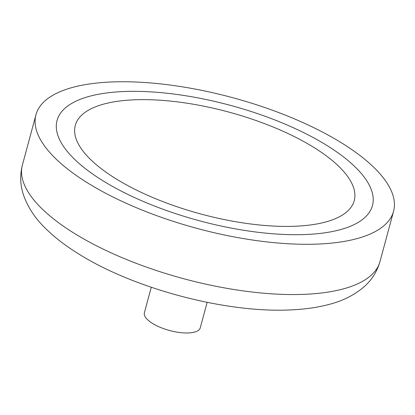 <?xml version="1.0" encoding="UTF-8"?>
<svg xmlns="http://www.w3.org/2000/svg" width="415" height="415" viewBox="0 0 415 415"><rect width="100%" height="100%" fill="white"/><g stroke="black" fill="none" stroke-linecap="round" stroke-linejoin="round"><path stroke-width="0.62" d="M151.262 287.268L144.389 312.744A28.936 10.588 15.1 0 0 158.343 326.506A28.936 10.588 15.1 0 0 188.789 332.929A28.936 10.588 15.1 0 0 200.269 327.819L207.142 302.343M320.095 243.973A185.199 67.744 15.1 0 0 393.565 211.266A185.199 67.744 15.1 0 0 304.252 123.182A185.199 67.744 15.1 0 0 109.43 82.071A185.199 67.744 15.1 0 0 35.955 114.779A185.199 67.744 15.1 0 0 125.268 202.857A185.199 67.744 15.1 0 0 320.095 243.973M121.86 91.622A163.344 59.75 15.1 0 0 57.057 120.469A163.344 59.75 15.1 0 0 135.829 198.157A163.344 59.75 15.1 0 0 307.665 234.423A163.344 59.75 15.1 0 0 372.463 205.575A163.344 59.75 15.1 0 0 293.69 127.887A163.344 59.75 15.1 0 0 121.86 91.622A163.344 59.75 15.1 0 0 57.057 120.469A163.344 59.75 15.1 0 0 135.829 198.157A163.344 59.75 15.1 0 0 307.665 234.423A163.344 59.75 15.1 0 0 372.463 205.575A163.344 59.75 15.1 0 0 293.69 127.887A163.344 59.75 15.1 0 0 121.86 91.622M132.603 99.88A144.456 52.84 15.1 0 0 75.291 125.392A144.456 52.84 15.1 0 0 144.96 194.096A144.456 52.84 15.1 0 0 296.917 226.165A144.456 52.84 15.1 0 0 354.228 200.653A144.456 52.84 15.1 0 0 284.565 131.949A144.456 52.84 15.1 0 0 132.603 99.88A144.456 52.84 15.1 0 0 75.291 125.392A144.456 52.84 15.1 0 0 144.96 194.096A144.456 52.84 15.1 0 0 296.917 226.165A144.456 52.84 15.1 0 0 354.228 200.653A144.456 52.84 15.1 0 0 284.565 131.949A144.456 52.84 15.1 0 0 132.603 99.88M306.535 294.23A185.199 67.744 15.1 0 0 380.005 261.523C377.007 271.82 371.555 280.364 363.644 287.154C354.016 295.231 342.598 300.958 329.396 304.33C318.134 307.349 305.71 309.185 292.113 309.834C226.989 313.558 133.531 288.85 77.579 253.243C64.896 245.338 54.069 236.918 45.105 228.001C35.016 218.197 27.815 207.199 23.51 195.009C20.205 185.272 19.837 175.28 22.394 165.035A185.199 67.744 15.1 0 0 111.708 253.114A185.199 67.744 15.1 0 0 306.535 294.23M380.005 261.523L393.565 211.266M22.394 165.035L35.955 114.779"/></g></svg>
